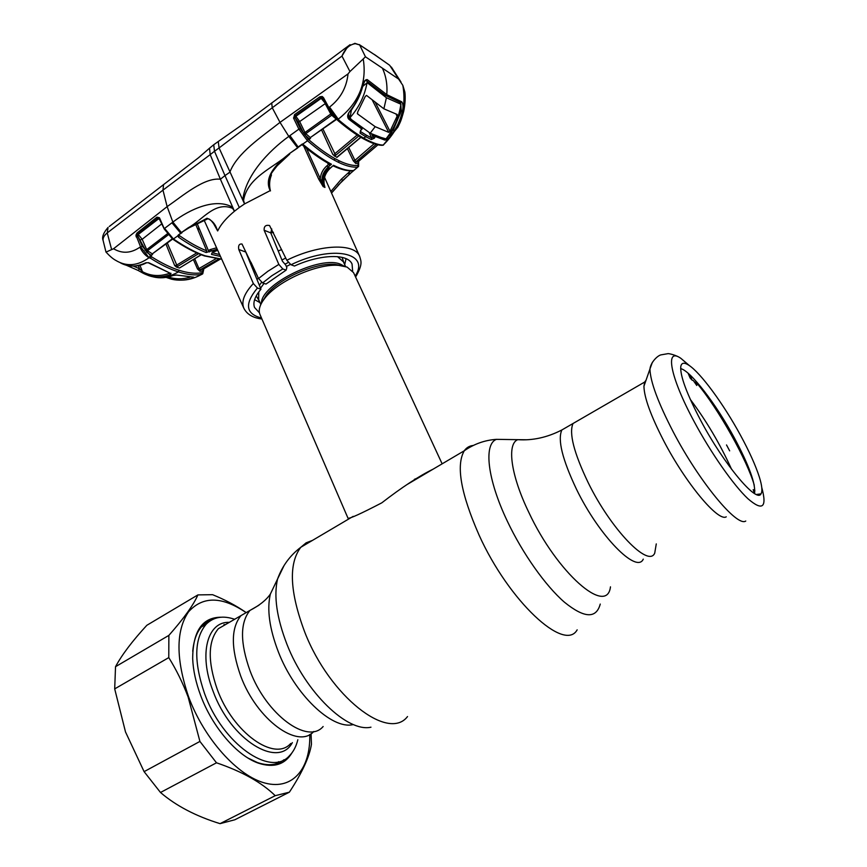 <?xml version="1.0" encoding="UTF-8"?>
<svg xmlns="http://www.w3.org/2000/svg" width="867" height="867" viewBox="0 0 867 867"><rect width="100%" height="100%" fill="white"/><g stroke="black" fill="none" stroke-linecap="round" stroke-linejoin="round"><path stroke-width="1.3" d="M419.227 477.359L414.426 479.31M654.726 553.135C648.516 568.069 611.007 529.423 588.184 482.648C573.9 452.845 568.839 433.132 573.011 423.519L578.213 420.506L573.011 423.519C568.839 433.132 573.9 452.845 588.184 482.648C611.007 529.423 648.516 568.069 654.726 553.135L656.276 543.902M227.707 623.297L241.004 615.603C230.915 627.881 230.828 648.05 240.733 676.087C256.784 719.697 298.085 749.673 313.8 731.477C298.085 749.673 256.784 719.697 240.733 676.087C230.828 648.05 230.915 627.881 241.004 615.603L249.956 610.422C240.007 622.647 240.051 642.805 250.064 670.895C266.332 714.755 307.752 744.926 323.142 726.513M285.742 258.03L281.927 260.002M258.29 277.982L257.011 279.532M254.605 299.668L259.97 302.616M442.137 463.834L353.563 272.628L347.093 267.079L338.759 265.389C317.43 263.297 277.7 280.984 264.738 298.346C259.818 304.675 258.203 310.007 259.916 314.331L260.013 314.548M349.347 518.629L348.003 518.206C349.52 518.867 360.78 513.752 381.773 502.849C401.898 487.287 419.032 476.048 433.153 469.134M344.698 264.652L346.063 258.68M726.513 444.944L729.656 450.862M726.253 516.819C718.234 522.151 685.515 482.973 663.634 440.653C650.705 415.51 644.148 397.368 643.943 386.248L644.669 382.054L646.034 380.245M700.937 420.896C686.74 393.867 680.021 375.769 680.779 366.589C681.495 362.666 684.161 362.2 688.799 365.213C700.547 372.691 723.49 403.957 740.385 435.061C749.305 451.447 755.634 465.492 759.394 477.197C762.05 485.758 762.592 491.307 761.009 493.854C756.75 503.467 723.945 464.3 700.937 420.896M680.66 368.627C690.425 370.588 716.034 403.957 734.327 437.857C749.077 465.449 755.829 484.014 754.561 493.54M297.836 739.746C296.167 746.541 293.328 751.917 289.307 755.883C270.634 777.406 222.451 743.767 204.558 693.546C193.634 661.532 194.208 638.394 206.248 624.132C213.607 616.914 223.057 615.299 234.621 619.287M203.333 624.912L206.714 623.666M224 624.457L225.073 624.814M278.621 761.681L275.695 763.925M754.908 490.755L753.185 489.649L754.485 493.496M756.479 494.483L761.009 493.854M694.088 381.718L696.624 382.889L696.765 385.479L693.372 380.602L692.115 380.147L690.132 375.064M688.16 373.33L690.089 377.969L692.115 380.147M689.807 375.053L689.265 374.793M690.089 377.969L689.482 374.457M309.757 734.468C310.689 768.216 293.144 790.249 265.465 783.183C237.883 776.344 204.168 738.987 188.562 696.743C175.838 659.05 175.806 630.764 188.486 611.885C202.64 596.106 221.616 596.193 245.415 612.145M168.772 657.609L114.693 688.886L125.498 731.932L144.095 771.641L199.919 741.426L188.096 696.895C182.709 682.708 176.261 669.617 168.772 657.609L168.87 635.392C183.912 618.344 193.59 604.841 197.893 594.903L212.578 594.686C224.997 599.736 235.976 605.545 245.491 612.102M291.984 752.816C284.875 764.64 273.712 768.108 258.518 763.198C237.19 755.991 212.263 727.045 200.591 695.291C195.801 682.394 193.157 670.213 192.68 658.757C192.832 631.143 202.293 617.304 221.074 617.217M248.016 758.072L257.304 762.494C268.109 766.179 277.017 765.258 284.029 759.72M114.693 688.886L115.528 666.69L168.87 635.392M197.893 594.903L146.826 625.302C132.326 641.049 121.889 654.845 115.528 666.69M216.49 762.797L160.493 792.481C175.958 805.768 195.812 816.161 220.045 823.65L275.218 795.678C261.682 782.478 242.11 771.522 216.49 762.797L199.919 741.426M160.493 792.481L144.095 771.641M311.069 733.677L311.459 744.233C309.53 756.707 302.171 772.692 289.383 792.178L275.218 795.678M289.383 792.178L234.816 819.781L220.045 823.65M211.234 620.198C200.483 624.11 194.316 634.471 192.723 651.28M148.571 262.69L149.232 263.069M148.485 262.668L145.483 262.939C136.509 267.069 128.197 267.058 120.524 262.907M148.701 262.994L170.29 273.268L149.395 263.004M170.441 274.633L169.574 273.289C159.896 276.725 150.869 276.194 142.481 271.707L142.687 272.986C151.27 277.592 160.525 278.134 170.441 274.633L170.983 273.278M126.463 265.291L138.156 270.461L139.565 268.792L133.442 266.115M138.341 270.537L142.253 272.747L138.286 270.526M203.658 268.922L201.903 272.769L201.155 272.888C194.815 273.788 187.413 272.899 178.96 270.222C170.485 267.502 161.273 262.983 151.357 256.665L150.555 258.258C160.525 264.641 169.813 269.193 178.407 271.902C167.97 277.884 157.816 279.033 147.932 275.348M150.555 258.258L149.07 257.727C137.55 266.006 126.409 266.863 115.647 260.306C113.035 258.93 109.827 256.199 106.012 252.102L113.555 248.742L167.136 206.628L162.974 190.144L107.248 232.909L111.572 249.371M107.248 232.909C104.148 235.412 102.761 237.926 103.108 240.462C101.699 237.276 103.346 232.941 108.05 227.436L107.248 232.909M109.275 226.493L163.56 184.617L162.974 190.144L210.193 154.64L209.521 148.203L198.391 157.859L163.56 184.617M136.021 236.225L137.073 236.593M354.722 43.361L355.427 43.697C349.672 44.38 345.185 48.498 341.966 56.062L272.249 107.779L271.685 102.891M270.851 173.899L269.778 176.857C267.903 181.647 268.055 186.232 270.211 190.621L244.548 203.918L239.303 207.506L224.976 175.6L229.82 172.24C237.287 152.765 261.693 136.888 280.008 122.377L272.249 107.779L219.08 147.943L218.246 141.516L218.972 141.039M358.57 161.37L357.887 165.402C352.869 165.911 346.583 164.362 339.04 160.742L334.825 158.542C326.837 154.12 317.961 147.672 308.197 139.208L300.448 128.771L295.224 117.901L293.653 118.27L298.887 129.14L288.809 136.401C267.979 151.465 245.567 175.741 242.738 200.028L243.573 200.375L244.548 203.918L219.08 147.943L214.496 151.259L213.726 144.746L214.55 144.106M210.41 147.433L209.521 148.203M221.692 259.146L205.024 255.787C195.498 252.503 184.974 246.9 173.433 238.978L164.589 228.389L172.869 222.093C190.328 208.839 215.688 197.546 232.735 207.311L220.402 179.231L224.976 175.6L214.496 151.259L210.193 154.64L220.402 179.231C204.287 177.312 183.446 195.313 167.136 206.628L172.869 222.093L181.387 232.562L177.876 235.542L178.504 237.146C188.399 244.082 197.589 249.197 206.097 252.514L217.227 249.241M164.73 183.717L163.57 184.606M347.103 46.916L343.224 49.712M337.978 119.353L330.533 110.434L329.774 111.269L336.732 119.527L338.368 119.082C358.786 102.945 367.077 82.907 363.23 58.945L349.954 71.538L341.966 56.062L347.905 46.298L350.095 44.672M347.905 46.298L354.961 43.361L359.653 44.943L355.427 43.697M359.252 44.564L374.696 54.794L359.653 44.943L365.451 56.799L398.582 79.027L402.83 85.334L404.878 92.119C405.528 97.754 405.149 104.138 403.729 111.269C400.521 122.897 400.077 122.334 397.834 127.232L383.442 144.843C400.337 128.186 406.807 108.353 402.83 85.334M389.597 65.231L374.696 54.794M374.36 54.458L389.706 65.307L398.582 79.027M270.775 232.941L273.419 232.378M324.095 183.988L324.952 187.456C322.524 180.293 324.225 173.866 330.067 168.176L333.502 165.283L334.597 165.814C342.335 169.466 348.697 171.027 353.682 170.496L357.637 167.06C352.576 167.591 346.236 166.041 338.629 162.411L334.369 160.2C326.306 155.757 317.344 149.265 307.482 140.757L289.264 153.708C279.141 161.75 262.777 176.099 270.211 190.621L270.45 190.924C269.052 185.473 269.388 180.173 271.436 175.036L271.143 173.996M303.721 146.111L318.644 179.046L323.153 186.6C320.552 179.328 322.177 172.847 328.04 167.147L331.476 164.242L330.327 163.635C322.112 159.16 312.9 152.657 302.702 144.106M278.838 264.413L282.805 268.954L286.099 270.146L265.985 284.073L262.625 282.935L258.55 278.535L267.925 271.241L278.838 264.413L264.142 230.254C263.893 226.33 265.692 224.748 269.539 225.507L286.814 260.252C319.5 244.006 355.188 242.836 359.729 256.578C360.856 260.891 363.295 263.806 355.611 277.039M271.794 228.986L270.753 232.876L282.436 261.227L285.742 265.053L286.847 267.665L286.099 270.146M352.641 271.046L352.056 264.056C347.819 253.478 320.671 254.02 294.444 266.039L290.998 264.76L286.814 260.252M257.315 275.879L250.931 262.213L249.49 261.14M261.942 319.023C252.926 317.907 246.889 314.298 243.822 308.186C241.113 301.586 244.277 293.371 253.327 283.531L238.783 249.49L245.773 252.048L260.956 289.199C254.876 296.406 252.73 302.496 254.53 307.471L259.45 312.814M238.783 249.49C238.089 245.545 239.162 243.714 242.001 244.017L258.55 278.535M253.327 283.531L257.412 288.028C244.331 303.927 245.697 313.93 261.52 318.026M260.956 289.199L257.412 288.028M270.612 175.015L271.436 175.036M243.573 200.375C247.529 177.02 273.506 168.003 289.264 153.708L297.706 147.943L288.809 136.401L280.008 122.377L348.025 73.912C346.616 87.556 340.46 98.61 329.558 107.085L328.853 107.595L323.554 97.743L322.242 96.497L319.934 96.768L294.531 114.639L293.653 118.27M302.355 144.009L298.14 147L289.936 135.588M350.344 173.541L342.768 180.369L331.541 193.07M332.332 191.997L342.768 180.369L341.295 179.263L347.97 173.118L349.368 174.289L353.682 170.571L350.907 170.929M330.836 191.488L341.295 179.263M347.97 173.118L350.636 170.821M348.762 172.435L350.16 173.606L357.93 166.995M330.273 168.22C325.244 172.934 323.25 178.58 324.301 185.148L324.952 187.456L324.074 187.012C321.559 179.837 323.218 173.389 329.059 167.678L326.859 165.868C323.023 169.217 320.812 173.476 320.237 178.635L306.495 148.376M324.074 187.012L323.153 186.6L320.237 178.635L318.644 179.046M327.531 162.909L328.387 164.589L326.859 165.868M328.864 163.646L328.387 164.589L328.951 164.849L331.476 164.242M328.257 164.362L328.799 163.614M302.301 144.247L302.767 145.331C312.391 153.307 321.137 159.441 329.005 163.722L330.327 163.635M302.767 145.331L302.475 144.009M329.059 167.678L330.338 168.165L333.502 165.283M358.656 161.295L358.591 166.431L357.637 167.06L357.887 165.402M333.166 165.727L334.597 165.814M334.098 166.074L333.221 165.673M333.427 165.987C340.915 169.531 347.212 171.124 352.284 170.777L353.703 170.528M330.414 163.679L330.826 164.535M239.303 207.506L234.458 211.245L232.605 208.362C214.908 200.916 202.52 220.034 188.215 227.772L181.387 232.562L188.854 227.934M213.141 222.819L217.65 230.947L219.232 228.021C222.461 222.581 227.544 216.988 234.458 211.245L232.735 207.311L232.605 208.362M278.199 250.953L281.688 249.598M213.943 251.82L217.693 250.281M217.465 249.761L212.458 251.365L214.051 251.744L217.715 250.314M212.458 251.365L210.117 249.609L208.416 250.639L209.456 251.939M179.025 234.957L173.433 238.978L172.435 238.739M195.53 223.903L206.693 250.812C198.272 247.518 189.158 242.424 179.339 235.542L178.504 237.146M179.111 234.914L179.339 235.542L179.014 234.99M206.693 250.812L206.097 252.514M208.416 250.639L196.982 223.122M216.577 247.799L210.117 249.609M220.478 256.437L211.505 254.399L212.014 252.839M212.112 252.861L211.505 254.399M212.339 252.774L219.611 254.53M159.495 218.885L159.43 217.758L156.981 217.151L136.921 233.104L135.956 235.185L140.53 246.737L149.07 257.727C145.071 255.353 142.036 251.842 139.934 247.182L142.264 246.195L138.005 236.485L146.675 252.275L151.487 255.472L152.679 254.118M164.492 229.213L159.593 218.05M159.246 218.625L159.43 217.758M136.271 237.016L138.005 236.485L137.788 234.123L157.837 218.17L159.777 219.763M144.973 250.162L146.696 249.62L142.166 239.303L138.265 234.458L159.084 218.419M156.981 217.151L159.181 218.56L164.264 229.051L172.598 239.054M181.257 233.288L178.439 234.794M217.65 230.947L214.81 225.485C211.851 220.955 209.586 218.712 208.004 218.777L207.007 218.267L188.995 227.837L207.777 218.831M217.368 230.384C215.612 224.325 212.155 220.294 207.007 218.267M300.448 128.771L298.887 129.14L307.482 140.757L308.197 139.208M382.044 145.342L383.442 144.843L381.469 145.298C377.145 145.168 370.989 142.925 362.991 138.568M358.06 161.977L358.06 163.234L358.309 161.576L378.001 144.778L358.309 161.576L356.001 161.815L355.741 163.495L353.303 160.828L354.95 160.341L356.001 161.815L376.224 144.334M348.707 147.444L354.95 160.341L374.176 143.694M353.303 160.828L347.374 148.571M337.046 119.689L338.141 120.611M328.756 109.47L329.774 111.171M374.371 135.274L375.151 136.737M321.624 130.05L332.863 154.564L336.895 157.426L360.878 137.333M334.369 156.103L335.637 155.334L322.979 129.085M357.161 135.024L334.445 154.055M336.19 119.082L310.31 137.593L305.802 133.637L331.736 115.224L336.212 119.061M331.367 113.566L304.956 132.51L299.679 121.553L325.19 103.661L330.804 114.108L331.736 115.224L332.386 114.899M305.802 133.637L304.956 132.51L303.396 132.879L305.065 135.165L305.802 133.637M336.548 119.364L310.31 137.593L309.617 139.143L310.559 138.189M303.396 132.879L298.118 121.933L295.094 117.684L295.875 116.297L295.322 115.777L320.747 97.938L322.925 98.773L323.554 97.743M298.118 121.933L299.679 121.553L295.875 116.297L321.191 98.35L325.439 103.466M319.934 96.768L320.747 97.938L322.123 98.004L322.242 96.497M323.066 98.903L328.214 108.624L328.853 107.595L329.449 108.668L328.896 109.719M382.553 145.092C377.654 144.702 371.51 142.448 364.118 138.341C356.76 134.136 348.404 128.121 339.062 120.285L329.558 107.085M330.533 110.434L329.449 108.668M337.675 120.22L339.062 120.285M337.393 156.754L336.895 157.426M293.523 117.945L295.094 117.684L295.322 115.777L294.531 114.639M349.954 71.538L348.025 73.912M348.805 112.688L348.415 117.229L349.195 118.28L362.048 128.023L362.048 129.183L360.607 130.31L361.799 129.042L348.87 119.278C347.049 117.273 347.277 114.726 349.553 111.648C355.719 104.007 360.054 95.478 362.579 86.082C363.49 81.704 365.05 79.547 367.24 79.601L386.78 94.622C387.549 84.901 386.086 76.079 382.38 68.146M363.23 58.945L365.451 56.799M337.816 120.459C347.082 128.273 355.416 134.277 362.818 138.46L365.896 136.78L360.043 133.128L360.607 130.31M367.24 79.601L365.928 80.382C365.343 79.797 364.292 81.747 362.753 86.245C360.249 95.663 355.936 104.159 349.813 111.789L349.618 111.572M360.347 131.231L360.043 133.128M366.286 135.133L371.65 137.907L371.325 139.554L365.896 136.78L366.286 135.133L360.477 131.524L360.878 130.418M371.585 133.897L373.005 136.964L371.65 137.907L369.147 132.499M371.325 139.554L374.371 138.2L373.005 136.964L373.926 135.989L373.363 134.808M385.544 95.435L386.79 94.633L401.779 101.829C403.155 103.997 403.372 107.14 402.44 111.247C400.294 120.318 396.392 128.544 390.746 135.913C388.373 138.687 386.389 140.075 384.796 140.075L373.926 135.989M375.671 135.859L374.371 138.2M386.758 94.601L385.327 95.186M348.87 119.278L349.195 118.28L348.079 115.929M375.682 135.902L385.782 138.807M384.883 138.937L384.796 140.075M393.141 130.31L401.269 110.9L400.641 102.642M401.053 110.456L402.44 111.247M401.779 101.829L400.576 102.609L385.598 95.457M390.746 135.913L389.836 135.263M196.744 252.893L176.359 265.313L174.657 265.519L176.369 267.047L179.436 268.044L201.252 254.768M151.357 256.665L142.264 246.195M203.138 269.258L202.965 270.786L199.995 271.338L197.503 268.976L193.384 259.515M199.995 271.338L200.342 269.691L203.279 269.138L220.142 259.211M202.965 270.786L203.279 269.138L218.408 260.241M194.663 258.734L198.955 268.586L197.503 268.976M215.807 258.778L198.955 268.586L200.342 269.691L218.56 259.103M150.164 255.895L149.362 257.477M151.487 255.472L152.278 253.879L147.509 250.704L168.144 234.914M146.675 252.275L147.509 250.704L146.696 249.62L167.288 233.873M172.641 239.075L152.278 253.879L172.262 238.815M176.369 267.047L177.41 266.57L167.331 243.063M201.155 272.888L200.808 274.536C194.371 275.489 186.904 274.611 178.407 271.902L178.96 270.222M153.47 276.941C159.842 278.459 166.399 277.971 173.14 275.478L176.565 275.045L193.775 277.158L192.723 277.949C185.516 280.409 178.45 280.821 171.514 279.185L166.106 277.397L171.514 279.185M200.808 274.536L201.209 274.622C194.663 278.274 188.041 280.117 181.322 280.149M175.752 274.969L193.775 277.158M175.903 275.045L176.565 275.045M168.252 276.985C175.177 279.282 182.384 279.369 189.873 277.234M192.019 277.245L192.723 277.949M202.065 274.275L201.209 274.622L202.748 273.809L203.853 268.813M201.903 272.769L201.567 274.416M197.459 228.552L199.594 229.408M140.443 239.845L142.166 239.303L161.761 223.859M135.956 235.185L137.55 235.325L137.788 234.123L136.921 233.104M113.555 248.742C122.204 253.868 130.993 253.348 139.934 247.182M146.328 262.668L145.483 262.939M139.912 265.226L142.481 271.707L139.565 268.792L138.297 265.595M351.438 109.697L350.04 117.641L351.243 119.44L369.775 132.879M341.858 50.817L346.236 47.501M370.664 133.388L384.829 138.926L386.173 138.655C394.149 128.63 399.037 117.218 400.847 104.419L400.381 113.382L391.18 133.399L386.173 138.655M351.536 109.914L355.784 103.13M350.04 117.641C359.003 107.486 364.66 95.879 367.034 82.809L362.709 86.418M372.29 100.063L388.719 132.369L375.183 126.68L357.605 113.956L357.648 112.06L365.235 96.508L366.513 95.403L383.875 108.809L397.151 114.466L397.086 116.265L389.987 131.275L375.292 102.414M366.806 81.086L367.857 83.199L386.411 97.754L383.875 108.809M367.857 83.199L367.034 82.809M375.183 126.68L370.231 133.139M399.427 102.111L400.359 103.975L386.411 97.754M397.086 116.265L396.089 114.108M357.605 113.956L357.312 113.393M388.719 132.369L389.987 131.275M276.074 582.115L270.352 594.101C266.776 609.436 269.464 628.727 278.394 651.973C294.682 694.218 331.53 729.429 352.674 724.704M284.094 565.49L277.559 579.015C273.614 596.16 276.757 617.954 286.988 644.398C305.683 692.516 347.569 732.702 370.968 727.185M312.478 540.39L306.127 542.829L300.806 547.283C288.364 563.669 289.708 592.053 304.87 632.433C329.861 696.494 388.394 741.784 407.523 716.565M473.274 445.454C469.513 445.822 466.522 447.589 464.278 450.764C455.858 465.265 460.778 493.345 479.028 534.993C508.853 601.254 564.601 652.699 577.162 629.843M506.978 439.504L496.423 439.352C483.558 444.142 487.211 479.104 507.358 521.251C522.584 553.439 545.419 585.724 564.428 602.197C584.293 618.269 596.236 618.897 600.257 604.071M526.724 439.775L517.718 439.667C506.772 444.002 510.728 475.051 528.783 512.299C557.145 573.152 607.03 616.329 610.476 586.829M567.202 426.878L561.859 429.967C557.459 439.688 562.336 459.423 576.457 489.183C599.032 535.86 636.714 574.192 643.271 559.128M258.94 605.22L249.956 610.422C259.482 605.459 266.288 600.018 270.352 594.101L277.559 579.015C282.274 566.043 290.022 555.465 300.806 547.283L353.205 516.353M288.245 262.484L284.972 264.164M261.541 282.328L259.374 285.319M256.264 295.831L259.396 301.293M344.08 263.33L342.097 257.369M345.575 266.548L343.375 261.791L337.491 256.632M290.369 264.446L286.587 266.364M264.023 283.411L260.544 288.202M258.789 291.908L258.626 299.527L260.804 304.545M344.156 266.169L341.002 264.457C321.267 254.692 260.837 284.257 261.455 303.233M342.335 265.801L334.987 264.381C315.187 262.441 278.502 278.762 266.472 294.878L262.398 301.618M745.761 521.024C737.167 527.483 699.105 481.543 673.28 431.983C658.064 402.602 650.293 381.61 649.947 369.017L652.385 362.287M761.768 487.514C767.23 507.683 762.592 511.411 747.874 498.677C733.428 485.097 710.951 452.964 694.261 421.785C669.703 376.376 664.696 346.724 680.963 358.407L689.568 365.733M227.609 623.351L218.386 628.683C207.961 641.114 207.56 661.283 217.194 689.189C232.887 732.745 274.579 762.147 290.738 743.463M292.363 742.607C278.459 769.235 230.481 739.952 212.989 690.966C198.391 653.642 207.571 621.249 229.321 622.354M270.753 232.876L264.142 230.254M355.156 276.064C370.653 252.861 332.744 244.44 290.998 264.76M282.805 268.954L271.902 275.695L262.625 282.935M171.937 222.797L180.618 233.147L182.037 232.703M334.825 158.542L334.369 160.2M339.04 160.742L338.629 162.411M358.06 163.234L355.741 163.495M330.121 110.759L329.135 108.928M335.637 155.334L358.721 136.021M305.065 135.165L309.617 139.143M328.355 108.754L328.777 109.621M337.74 156.439L360.726 137.246M165.976 244.093L174.657 265.519M177.41 266.57L198.586 253.695M180.358 267.469L201.111 254.703M407.793 484.111L464.278 450.764C474.13 443.947 484.848 440.143 496.423 439.352L517.718 439.667C532.533 440.707 547.25 437.477 561.859 429.967L644.669 382.054M262.322 301.738L266.472 294.878L264.738 298.346M342.107 265.692L334.987 264.381L338.759 265.389M259.916 314.331L348.003 518.206M643.943 386.248L649.947 369.017C650.781 361.897 658.064 355.21 661.218 354.831L667.818 353.682C667.915 353.259 676.347 354.939 680.963 358.407L688.799 365.213M206.248 624.132L201.307 627.014M754.268 485.206C747.701 461.428 718.819 409.072 696.624 382.889M688.55 373.731L687.878 373.038M731.575 469.285C720.152 444.132 706.399 420.842 690.305 399.416M257.304 762.494L258.518 763.198M105.98 252.069L103.108 240.462M347.884 46.319L248.731 120.145L218.246 141.516M213.726 144.746L218.256 141.505M213.748 144.713L209.511 148.224M391.353 67.03L400.988 82.029M359.545 256.155L324.551 177.334M269.778 176.857C269.94 175.264 272.455 171.525 277.31 165.63L289.73 154.033M349.564 174.224L338.011 185.354M243.822 308.186L204.016 219.947M221.746 259.266L204.395 255.917M172.674 239.108C184.151 246.965 194.652 252.546 204.179 255.841M383.496 145.082L382.054 145.342M330.175 110.716L329.178 108.884M329.774 111.269L336.732 119.527M385.468 95.37L365.928 80.382M348.415 117.229L347.678 115.679M173.454 275.435L160.558 277.808M195.389 277.397L201.393 274.59M197.318 228.227L199.464 229.094M125.162 264.912C133.215 266.895 140.205 266.234 146.144 262.939M126.419 265.28L138.156 270.461M348.274 114.065L350.235 118.118M399.785 102.273L400.977 104.658"/></g></svg>
